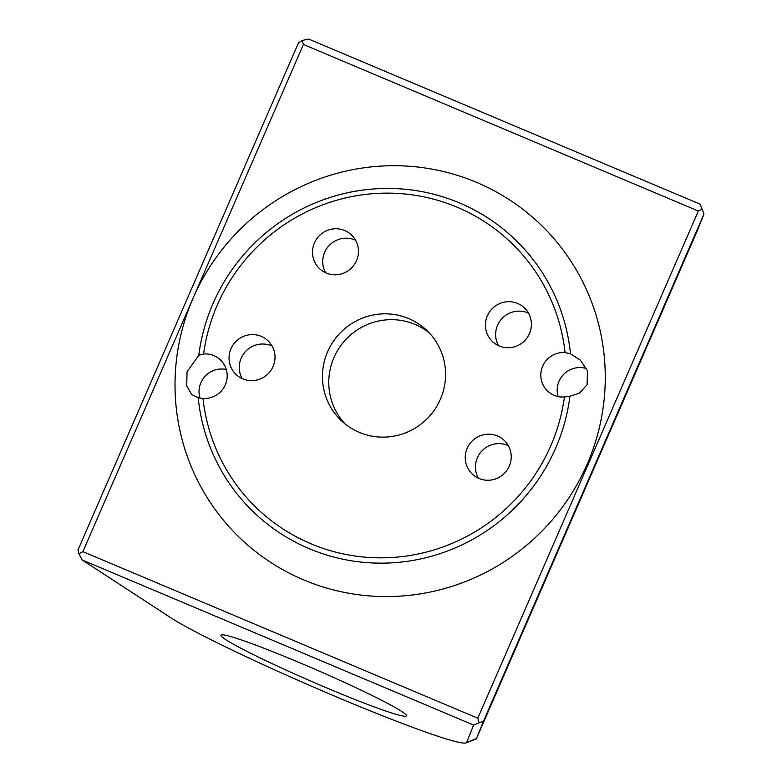 <?xml version="1.0" encoding="UTF-8"?>
<svg xmlns="http://www.w3.org/2000/svg" width="782" height="782" viewBox="0 0 782 782"><rect width="100%" height="100%" fill="white"/><g stroke="black" fill="none" stroke-linecap="round" stroke-linejoin="round"><path stroke-width="1.17" d="M457.167 207.23A183.819 180.622 -47.3 0 0 203.584 353.982L198.765 355.321A188.863 185.578 132.7 0 1 459.513 202.929A188.863 185.578 132.7 0 1 570.508 353.835L565.044 352.535A183.819 180.622 -47.3 0 0 457.167 207.23M345.145 423.981A62.149 61.074 132.7 0 1 340.199 346.436A62.149 61.074 132.7 0 1 415.086 324.442A62.149 61.074 132.7 0 1 429.21 332.829M359.28 432.368A62.149 61.074 132.7 0 1 341.871 421.166A62.149 61.074 132.7 0 1 332.633 342.408A62.149 61.074 132.7 0 1 408.742 318.597A62.149 61.074 132.7 0 1 426.151 329.799A62.149 61.074 132.7 0 1 435.388 408.556A62.149 61.074 132.7 0 1 359.28 432.368M261.256 336.358A23.216 22.805 -47.3 0 0 236.281 374.666A23.216 22.805 -47.3 0 0 271.207 369.954A23.216 22.805 -47.3 0 0 261.256 336.358M272.116 346.064A23.216 22.805 -47.3 0 0 242.137 378.566M497.479 435.975A23.216 22.805 -47.3 0 0 472.494 474.293A23.216 22.805 -47.3 0 0 507.43 469.571A23.216 22.805 -47.3 0 0 497.479 435.975M508.339 445.681A23.216 22.805 -47.3 0 0 478.359 478.193M344.715 230.534A23.216 22.805 -47.3 0 0 319.74 268.842A23.216 22.805 -47.3 0 0 354.666 264.13A23.216 22.805 -47.3 0 0 344.715 230.534M355.575 240.24A23.216 22.805 -47.3 0 0 325.605 272.742M517.645 303.465A23.216 22.805 -47.3 0 0 492.67 341.773A23.216 22.805 -47.3 0 0 527.596 337.062A23.216 22.805 -47.3 0 0 517.645 303.465M528.505 313.171A23.216 22.805 -47.3 0 0 498.525 345.673M203.584 353.982A22.463 22.072 132.7 0 1 225.255 384.949A22.463 22.072 132.7 0 1 202.978 398.429A183.819 180.622 -47.3 0 0 381.557 557.84A183.819 180.622 -47.3 0 0 564.438 396.982A22.463 22.072 132.7 0 1 542.767 366.015A22.463 22.072 132.7 0 1 565.044 352.535M226.272 369.475A22.463 22.072 -47.3 0 0 200.006 398.165M570.508 353.835L580.244 360.033L587.478 370.795L587.106 384.705L579.462 393.141L569.941 396.269A188.863 185.578 132.7 0 1 309.183 548.661A188.863 185.578 132.7 0 1 198.188 397.755L191.639 394.49L186.732 385.868L187.045 371.909L198.765 355.321M586.608 368.625A22.463 22.072 -47.3 0 0 558.104 396.572M303.719 579.902A217.152 213.378 -47.3 0 0 587.145 464.225A217.152 213.378 -47.3 0 0 476.57 182.372A217.152 213.378 -47.3 0 0 193.144 298.05L82.882 551.642L477.802 718.208L698.336 211.023L303.406 44.466L193.144 298.05A217.152 213.378 -47.3 0 0 303.719 579.902M299.897 662.794A101.093 6.266 -156.5 0 0 220.983 635.209A101.093 6.266 -156.5 0 0 327.482 688.238A101.093 6.266 -156.5 0 0 406.396 715.823A101.093 6.266 -156.5 0 0 299.897 662.794M696.997 231.413A173.311 10.743 -156.5 0 0 697.006 231.394L704.025 213.926L483.501 721.112L476.482 738.56A173.311 10.743 23.5 0 1 476.473 738.57L522.972 631.641A173.311 10.743 -156.5 0 0 522.962 631.651A173.311 10.743 -156.5 0 0 522.972 631.641L650.526 338.293A173.311 10.743 23.5 0 1 650.516 338.313A173.311 10.743 23.5 0 1 649.852 338.821M466.639 742.431L476.482 738.56A173.311 10.743 23.5 0 1 475.906 739.049L466.082 742.9A165.823 10.274 -156.5 0 0 466.639 742.431L473.618 725.061L82.227 559.99L170.349 617.467A165.823 10.274 -156.5 0 0 332.379 695.159A165.823 10.274 -156.5 0 0 466.082 742.9M82.227 559.99L78.884 553.891L77.975 550.01L298.499 42.824L302.135 40.459L308.714 39.1L700.105 204.17L704.025 213.926M697.006 231.394A173.311 10.743 -156.5 0 0 697.016 231.374L650.526 338.293L697.006 231.394M483.501 721.112L473.618 725.061M479.083 722.676L477.802 718.208M82.882 551.642L78.884 553.891M698.336 211.023L702.334 209.244M302.135 40.459L303.406 44.466M564.438 396.982L569.941 396.269M198.188 397.755L202.978 398.429M476.473 738.57L522.962 631.651"/></g></svg>
